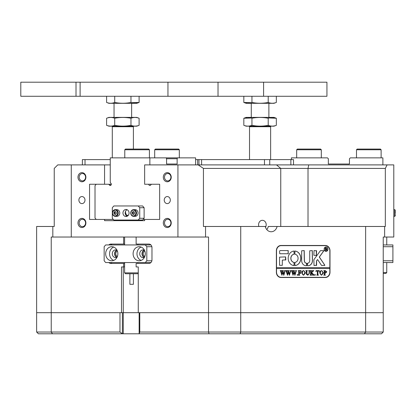 <?xml version="1.0" encoding="UTF-8"?>
<svg xmlns="http://www.w3.org/2000/svg" width="416" height="416" viewBox="0 0 416 416"><rect width="100%" height="100%" fill="white"/><g stroke="black" fill="none" stroke-linecap="round" stroke-linejoin="round"><path stroke-width="0.62" d="M132.876 126.188L133.401 126.714L112.289 126.714L112.289 157.856M270.634 126.714L270.634 159.614L270.634 126.714L270.109 126.188L270.634 126.714L249.522 126.714L249.522 159.614M295.266 82.202L326.934 82.202L326.934 96.278L76.008 96.278L76.008 82.202L295.266 82.202M76.008 96.278L20.8 96.278L20.8 82.202L76.008 82.202M269.121 117.946L276.333 118.248C273.624 117.203 270.915 117.203 268.206 118.248C262.787 117.203 257.369 117.203 251.95 118.248C249.236 117.203 246.527 117.203 243.828 118.248L251.28 118.019L249.959 117.671M249.959 125.908L251.95 125.33C249.241 126.376 246.532 126.376 243.828 125.33L243.828 118.248L246.178 117.39L273.978 117.39L276.333 118.248L276.333 125.33C273.624 126.376 270.915 126.376 268.206 125.33L269.121 125.632L268.206 125.33L268.206 118.248M249.959 103.033L251.28 102.69L243.828 102.461L246.178 103.314L273.978 103.314L276.333 102.461L276.333 96.278M243.828 96.278L243.828 102.461C246.527 103.506 249.236 103.506 251.95 102.461C257.369 103.506 262.787 103.506 268.206 102.461C270.915 103.506 273.624 103.506 276.333 102.461L273.978 103.314M268.206 102.461L268.206 96.278M251.95 102.461L251.95 96.278M251.95 118.248L251.95 125.33C249.236 126.376 246.527 126.376 243.828 125.33L246.178 126.188L273.978 126.188L276.333 125.33L273.978 126.188M251.95 125.33C257.369 126.376 262.787 126.376 268.206 125.33M136.744 117.39L139.1 118.248C136.391 117.203 133.682 117.203 130.972 118.248C125.57 117.203 120.151 117.203 114.717 118.248C112.008 117.203 109.299 117.203 106.595 118.248L108.945 117.39L136.744 117.39M130.972 118.248L130.972 125.33C133.682 126.376 136.391 126.376 139.1 125.33C136.391 126.376 133.682 126.376 130.972 125.33C125.57 126.376 120.151 126.376 114.717 125.33C112.008 126.376 109.299 126.376 106.595 125.33L108.945 126.188L136.744 126.188L139.1 125.33L139.1 118.248M114.717 125.33L114.717 118.248M106.595 125.33L106.595 118.248M131.643 102.69L139.1 102.461C136.391 103.506 133.682 103.506 130.972 102.461C125.57 103.506 120.151 103.506 114.717 102.461C112.008 103.506 109.299 103.506 106.595 102.461L108.945 103.314L136.744 103.314L139.1 102.461L139.1 96.278M130.972 102.461L130.972 96.278M114.717 102.461L114.717 96.278M106.595 102.461L106.595 96.278M265.502 227.25A4.399 3.812 90 0 0 266.198 224.713A4.399 3.812 90 0 0 262.387 220.314A4.399 3.812 90 0 0 258.58 224.713A4.399 3.812 90 0 0 258.898 226.476M117.073 257.213A3.609 3.125 90 0 1 114.806 253.744A3.609 3.125 90 0 1 117.073 250.276M117.395 251.03A2.902 2.512 -90 0 0 115.768 253.744A2.902 2.512 -90 0 0 117.395 256.459M144.503 257.213A3.609 3.125 90 0 1 142.23 253.744A3.609 3.125 90 0 1 144.503 250.276M144.82 251.03A2.902 2.512 -90 0 0 143.192 253.744A2.902 2.512 -90 0 0 144.82 256.459M77.979 177.211A4.576 3.962 90 0 1 81.942 172.635A4.576 3.962 90 0 1 85.904 177.211A4.576 3.962 90 0 1 81.942 181.787A4.576 3.962 90 0 1 77.979 177.211M85.582 177.211A3.697 3.198 -90 0 0 82.384 173.514A3.697 3.198 -90 0 0 79.18 177.211A3.697 3.198 -90 0 0 82.384 180.903A3.697 3.198 -90 0 0 85.582 177.211M77.979 222.955A4.576 3.962 90 0 1 81.942 218.379A4.576 3.962 90 0 1 85.904 222.955A4.576 3.962 90 0 1 81.942 227.531A4.576 3.962 90 0 1 77.979 222.955M85.582 222.955A3.697 3.198 -90 0 0 82.384 219.258A3.697 3.198 -90 0 0 79.18 222.955A3.697 3.198 -90 0 0 82.384 226.647A3.697 3.198 -90 0 0 85.582 222.955M163.306 222.955A4.576 3.962 90 0 1 167.268 218.379A4.576 3.962 90 0 1 171.231 222.955A4.576 3.962 90 0 1 167.268 227.531A4.576 3.962 90 0 1 163.306 222.955M170.908 222.955A3.697 3.198 -90 0 0 167.705 219.258A3.697 3.198 -90 0 0 164.507 222.955A3.697 3.198 -90 0 0 167.705 226.647A3.697 3.198 -90 0 0 170.908 222.955M163.306 177.211A4.576 3.962 90 0 1 167.268 172.635A4.576 3.962 90 0 1 171.231 177.211A4.576 3.962 90 0 1 167.268 181.787A4.576 3.962 90 0 1 163.306 177.211M170.908 177.211A3.697 3.198 -90 0 0 167.705 173.514A3.697 3.198 -90 0 0 164.507 177.211A3.697 3.198 -90 0 0 167.705 180.903A3.697 3.198 -90 0 0 170.908 177.211M84.989 200.08A3.52 3.047 -90 0 0 81.942 196.565A3.52 3.047 -90 0 0 78.894 200.08A3.52 3.047 -90 0 0 81.942 203.601A3.52 3.047 -90 0 0 84.989 200.08M170.316 200.08A3.52 3.047 -90 0 0 167.268 196.565A3.52 3.047 -90 0 0 164.221 200.08A3.52 3.047 -90 0 0 167.268 203.601A3.52 3.047 -90 0 0 170.316 200.08M123.261 266.942L123.261 312.686L122.382 312.686L122.382 333.798L52.489 333.798L51.225 332.036L51.225 312.686L208.541 312.686L208.541 332.036L240.729 332.036L240.729 312.686L208.541 312.686L208.541 237.032L205.551 237.032L205.551 226.476L265.283 226.476A7.036 6.094 90 0 0 271.185 231.754A7.036 6.094 90 0 0 277.087 226.476L365.638 226.476L365.638 332.036L383.235 332.036L383.235 237.032L384.634 237.032L384.634 226.476L365.638 226.476M203.44 168.412L198.177 164.897L276.5 164.897L280.758 168.412L203.44 168.412L203.44 226.476L205.551 226.476M266.786 229.585A7.036 6.094 90 0 0 268.289 226.476L277.087 226.476M384.634 226.476L385.33 226.476L385.33 168.412L308.017 168.412L308.017 226.476M71.276 237.032L177.934 237.032L177.934 164.897L144.643 164.897L144.643 184.246L159.65 184.246L159.65 219.435L144.643 219.435L144.643 220.667L104.567 220.667L104.567 219.435L89.56 219.435L89.56 184.246L104.567 184.246L104.567 164.897L71.276 164.897L71.276 237.032L51.225 237.032L51.225 312.686L36.634 312.686L36.634 332.036L119.98 332.036L119.98 312.686L36.634 312.686L36.634 226.476L54.231 226.476L54.231 168.412L57.746 164.897L71.276 164.897M137.888 244.067L137.888 244.946M137.888 262.543L137.888 263.422M137.888 266.942L136.131 266.942L136.131 263.422L148.928 263.422A3.52 3.047 -90 0 0 151.975 259.901L151.975 247.588A3.52 3.047 -90 0 0 148.928 244.067L136.131 244.067L136.131 237.032M138.263 266.942L138.263 312.686L123.261 312.686L123.261 333.798L139.142 333.798L139.142 312.686M123.635 237.032L123.635 244.067L124.602 244.067M121.503 312.686L121.503 266.942L123.635 266.942L123.635 263.422L110.838 263.422A3.52 3.047 -90 0 1 108.82 262.543M123.635 244.067L110.838 244.067A3.52 3.047 -90 0 0 108.82 244.946M124.602 263.422L123.635 263.422M124.602 266.942L123.635 266.942M52.822 237.032L52.822 226.476M240.152 333.798L240.729 332.036L365.638 332.036L364.458 333.798L209.035 333.798L208.541 332.036L139.786 332.036L139.786 312.686L383.235 312.686L240.729 312.686L240.729 226.476M110.25 164.897L104.567 164.897M198.177 164.897L177.934 164.897M276.5 164.897L387.078 164.897L385.33 168.412M384.634 237.032L393.791 237.032L393.791 164.897L387.078 164.897M280.758 226.476L280.758 168.412L308.017 168.412L308.75 164.897M325.432 245.476L280.935 245.476A5.278 4.571 90 0 0 276.364 250.754L276.364 272.22A5.278 4.571 90 0 0 280.935 277.498L325.432 277.498A5.278 4.571 90 0 0 330.002 272.22L330.002 250.754A5.278 4.571 90 0 0 325.432 245.476M104.567 220.667L124.431 220.667M138.856 220.667L144.643 220.667M104.567 184.246L111.316 184.246M177.934 237.032L205.551 237.032M112.596 244.067A3.52 3.047 -90 0 0 110.578 244.946M110.578 262.543A3.52 3.047 -90 0 0 112.596 263.422M326.472 245.835A5.278 4.571 90 0 0 324.813 245.476M324.813 277.498A5.278 4.571 90 0 0 326.472 277.139M82.378 164.897L82.378 159.614L85.02 159.614L85.02 164.897M264.477 164.897L264.477 159.614L293.509 159.614L293.509 164.897M197.636 164.897L197.636 159.614L201.594 159.614L201.594 164.897M264.477 159.614L201.594 159.614M110.25 159.614L85.02 159.614M197.636 159.614L195.608 159.614M198.952 164.897L198.952 159.614M117.863 253.744A7.036 6.094 -90 0 0 111.769 246.709A7.036 6.094 -90 0 0 105.674 253.744A7.036 6.094 -90 0 0 111.769 260.78A7.036 6.094 -90 0 0 117.863 253.744M113.708 247.073A7.036 6.094 -90 0 0 109.548 253.744A7.036 6.094 -90 0 0 113.708 260.416M117.052 250.234A3.869 3.354 -90 0 0 115.643 249.876A3.869 3.354 -90 0 0 112.289 253.744A3.869 3.354 -90 0 0 115.643 257.613A3.869 3.354 -90 0 0 117.052 257.254M116.787 250.104A3.869 3.354 -90 0 0 114.577 253.744A3.869 3.354 -90 0 0 116.787 257.384M145.293 253.744A7.036 6.094 -90 0 0 139.199 246.709A7.036 6.094 -90 0 0 133.104 253.744A7.036 6.094 -90 0 0 139.199 260.78A7.036 6.094 -90 0 0 145.293 253.744M141.133 247.073A7.036 6.094 -90 0 0 136.973 253.744A7.036 6.094 -90 0 0 141.133 260.416M144.482 250.234A3.869 3.354 -90 0 0 143.068 249.876A3.869 3.354 -90 0 0 139.714 253.744A3.869 3.354 -90 0 0 143.068 257.613A3.869 3.354 -90 0 0 144.482 257.254M144.212 250.104A3.869 3.354 -90 0 0 142.002 253.744A3.869 3.354 -90 0 0 144.212 257.384M104.151 246.709L104.151 260.78L105.674 262.543L145.293 262.543L146.817 260.78L146.817 246.709L145.293 244.946L105.674 244.946L104.151 246.709M150.946 262.543L145.293 262.543M151.882 246.709L146.817 246.709M146.817 260.78L151.882 260.78M145.293 244.946L150.946 244.946M138.263 273.281L137.8 273.744L125.486 273.744L124.602 272.865L138.263 272.865M133.401 273.744L133.401 284.305L129.88 284.305L129.88 273.744M123.261 333.798L122.382 333.798L119.98 332.036M364.458 333.798L381.477 333.798L383.235 332.036M52.489 333.798L38.392 333.798L36.634 332.036M209.035 333.798L139.142 333.798L139.786 332.036M325.993 247.146A2.023 1.752 90 0 0 325.952 247.146A2.023 1.752 90 0 0 324.199 249.168A2.023 1.752 90 0 0 325.952 251.191A2.023 1.752 90 0 0 325.993 251.191M327.792 249.168A2.023 1.752 90 0 0 326.04 247.146A2.023 1.752 90 0 0 324.288 249.168A2.023 1.752 90 0 0 326.04 251.191A2.023 1.752 90 0 0 327.792 249.168M324.132 249.168A2.2 1.903 90 0 0 326.04 251.368A2.2 1.903 90 0 0 327.943 249.168A2.2 1.903 90 0 0 326.04 246.969A2.2 1.903 90 0 0 324.132 249.168M325.993 251.368A2.2 1.903 90 0 0 327.855 249.168A2.2 1.903 90 0 0 325.993 246.969M324.87 265.268L319.374 257.052L323.814 250.843L320.85 250.578A0.879 0.764 90 0 0 320.268 250.89L314.028 259.48A0.879 0.764 90 0 0 313.851 260.047L314.033 265.533L316.592 265.32L316.592 261.071A0.53 0.458 -90 0 1 316.701 260.733L317.569 259.532L321.402 265.195A0.879 0.764 90 0 0 322.005 265.533L324.87 265.268M324.558 265.533L324.735 265.106L319.285 257.052L323.674 251.009L323.497 250.578M300.82 258.32A7.301 6.323 90 0 0 294.928 251.035L294.892 254.207A4.134 3.583 -90 0 1 298.08 258.32A4.134 3.583 -90 0 1 294.892 262.428L294.928 265.606A7.301 6.323 90 0 0 300.82 258.32M294.876 265.6A7.301 6.323 90 0 0 300.732 258.32A7.301 6.323 90 0 0 294.876 251.035M309.052 270.899L308.578 270.618L309.956 270.618L309.462 270.967L309.405 273.281L307.876 275.257L306.415 274.31L306.322 271.445L305.776 270.618L307.424 270.618L306.946 270.925L306.873 273.458L307.902 275.064L309.13 273.317L309.052 270.899M312.936 271.253L311.698 272.641L314.246 275.194L312.442 275.194L312.759 274.851L312.551 274.466L311.163 272.906L311.204 274.836L311.714 275.194L310.066 275.194L310.617 274.368L310.58 270.972L310.066 270.618L311.714 270.618L311.163 271.445L311.163 272.823L312.634 271.175L312.354 270.618L313.794 270.618L312.322 271.944M315.073 275.257L314.74 274.872L315.073 274.492L315.401 274.872L315.073 275.257M315.952 271.591L316.009 270.618L319.254 270.618L319.306 271.591L318.453 270.811L317.876 270.811L317.876 274.368L318.427 275.194L316.779 275.194L317.33 274.368L317.33 270.811L316.451 270.858L316.061 271.591L316.451 270.858M319.639 272.886L320.278 271.138L321.604 270.556L323.492 272.88L321.558 275.257L319.639 272.886M276.52 267.644L276.52 250.931A5.278 4.571 90 0 1 281.091 245.653L325.276 245.653A5.278 4.571 90 0 1 329.846 250.931L329.846 267.644L276.432 267.644L276.432 268.523L329.846 268.523L329.846 272.043A5.278 4.571 90 0 1 325.276 277.321L280.472 277.321A5.278 4.571 90 0 1 279.282 277.139M276.52 268.523L276.52 272.043A5.278 4.571 90 0 0 281.091 277.321M326.789 271.856L325.546 273.094L324.865 273.016L324.943 274.914L325.416 275.194L323.768 275.194L324.314 274.368L324.241 270.899L323.768 270.618L325.224 270.618L326.789 271.856L325.458 273.094M301.647 272.886L302.286 271.138L303.612 270.556L305.5 272.88L303.566 275.257L301.647 272.886M300.986 271.632L300.16 270.811L299.281 270.811L299.281 272.776L299.993 272.776L300.602 272.142L300.602 273.603L299.993 272.969L299.281 272.969L299.317 274.836L299.832 275.194L298.178 275.194L298.73 274.368L298.693 270.977L298.178 270.618L301.044 270.618L301.096 271.632L300.955 270.618L298.178 270.618M297.409 275.257L297.081 274.872L297.409 274.492L297.742 274.872L297.409 275.257M295.485 270.743L296.65 270.743L296.218 271.045L294.944 275.257L293.961 272.537L293.025 275.257L291.684 270.998L291.257 270.618L292.713 270.618L292.328 271.034L293.254 274.175L293.8 272.012L293.03 270.618L294.559 270.618L294.143 271.05L295.027 274.139L295.916 271.029L295.485 270.743M289.926 270.743L291.091 270.743L290.659 271.045L289.385 275.257L288.402 272.537L287.466 275.257L286.13 270.998L285.698 270.618L287.16 270.618L286.775 271.034L287.7 274.175L288.241 272.012L287.472 270.618L289.006 270.618L288.584 271.05L289.474 274.139L290.363 271.029L289.926 270.743M284.367 270.743L285.537 270.743L285.1 271.045L283.826 275.257L282.844 272.537L281.908 275.257L280.571 270.998L280.14 270.618L281.601 270.618L281.216 271.034L282.142 274.175L282.688 272.012L281.913 270.618L283.447 270.618L283.031 271.05L283.915 274.139L284.804 271.029L284.367 270.743M288.215 253.744L288.215 250.578L280.327 250.578A0.879 0.764 90 0 0 279.568 251.456L279.755 253.744L288.215 253.744M282.308 260.078L285.813 259.865L285.626 256.911L279.568 257.124L279.568 265.32L282.308 265.32L282.308 260.078L282.308 265.32M306.66 263.245A2.642 2.288 -90 0 1 304.403 260.608L304.216 250.578L301.657 250.791L301.657 260.608A5.101 4.42 90 0 0 306.077 265.71A5.101 4.42 90 0 0 306.68 265.663L306.842 263.458L306.571 263.245A2.642 2.288 -90 0 1 304.314 260.608L304.127 250.578M294.102 254.207L294.07 251.035A7.301 6.323 90 0 0 288.174 258.32A7.301 6.323 90 0 0 294.07 265.606L294.102 262.428A4.134 3.583 -90 0 1 290.919 258.32A4.134 3.583 -90 0 1 294.102 254.207L293.998 251.035M314.033 250.578L313.851 255.294L316.41 255.502L316.592 250.791L314.033 250.578M309.733 260.608A2.642 2.288 -90 0 1 307.476 263.245L307.455 265.663A5.101 4.42 90 0 0 308.058 265.71A5.101 4.42 90 0 0 312.478 260.608L312.296 250.578L309.733 250.791L309.733 260.608M326.747 249.746L327.246 250.214L326.706 250.214L325.801 249.132L326.071 250.214L325.25 250.214L325.525 249.798L325.25 247.926L326.815 248.492L326.321 249.054L327.246 250.151M329.758 268.523L329.758 267.644M281.091 245.653L280.472 245.653A5.278 4.571 90 0 0 279.282 245.835M308.017 265.71A5.101 4.42 90 0 0 312.39 260.608L312.208 250.578M316.321 255.502L316.321 250.578M293.998 265.606L294.018 262.428A4.134 3.583 -90 0 1 290.831 258.32A4.134 3.583 -90 0 1 294.018 254.207M306.036 265.71A5.101 4.42 90 0 0 306.592 265.663L306.571 263.245M285.537 260.078L285.537 256.911M316.321 265.533L316.503 261.071A0.53 0.458 -90 0 1 316.612 260.733L317.569 259.532M288.132 253.744L288.132 250.578M327.158 250.151L326.706 250.214M325.837 250.073L325.801 249.132M325.749 250.073L325.25 250.214M325.25 247.926L326.815 248.492M326.726 248.492L326.321 249.054M326.232 249.054L326.659 249.746M325.712 248.082L325.712 249.038L326.487 248.518L325.712 248.082L325.868 249.038M324.943 274.914L324.865 273.016M324.854 274.914L325.27 275.064M325.328 275.064L323.768 275.194M323.768 270.618L325.135 270.618L326.706 271.856M325.26 270.811L324.776 270.873L324.776 272.834L325.359 272.906L326.134 271.903L325.26 270.811L324.865 270.873L324.865 272.834L325.359 272.906M321.558 270.556L323.492 272.88M323.404 272.88L321.506 275.257M321.547 270.743L320.611 271.201L320.211 272.87L320.627 274.602L321.547 275.064L322.832 272.964L322.431 271.206L321.547 270.743L320.7 271.201L320.299 272.87L320.71 274.602L321.547 275.064M316.009 270.618L319.166 270.618L319.197 271.591M317.954 274.919L317.876 270.811M317.866 274.919L318.292 275.064M318.339 275.064L316.779 275.194M316.363 270.858L316.846 270.811M314.985 274.492L315.401 274.872M315.312 274.872L314.985 275.257M312.234 271.944L311.698 272.641M311.61 272.641L313.206 274.342M313.118 274.342L314.246 275.064M314.158 275.064L312.442 275.194M311.204 274.836L311.163 272.906M311.236 274.981L311.584 275.064M311.626 275.064L310.066 275.194M310.066 270.618L311.626 270.743M311.324 270.826L311.584 270.743M311.236 270.826L311.163 271.445M311.08 271.445L311.163 272.823M312.354 270.618L313.794 270.743M313.706 270.743L312.848 271.253M308.578 270.618L309.868 270.743M309.462 270.967L309.811 270.743M309.374 270.967L309.317 273.281L307.835 275.257M305.776 270.618L307.336 270.743M306.946 270.925L307.278 270.743M306.857 270.925L306.873 273.458M306.784 273.458L307.902 275.064M303.566 270.556L305.5 272.88M305.412 272.88L303.514 275.257M303.555 270.743L302.619 271.201L302.219 272.87L302.63 274.602L303.555 275.064L304.84 272.964L304.439 271.206L303.555 270.743L302.708 271.201L302.307 272.87L302.718 274.602L303.555 275.064M299.281 272.776L299.281 270.811M300.492 272.142L300.492 273.603M299.317 274.836L299.281 272.969M299.348 274.981L299.692 275.064M299.744 275.064L298.178 275.194M297.32 274.492L297.742 274.872M297.653 274.872L297.32 275.257M295.485 270.618L296.65 270.743M296.561 270.743L296.218 271.045M296.13 271.045L296.036 271.601M295.948 271.601L294.788 275.257M293.025 275.257L293.961 272.537M291.257 270.618L292.63 270.743M292.328 271.034L292.646 270.743M292.24 271.034L292.458 271.606M292.37 271.606L293.254 274.175M293.03 270.618L294.476 270.743M294.143 271.05L294.455 270.743M294.055 271.05L295.027 274.139M289.926 270.618L291.091 270.743M291.002 270.743L290.659 271.045M290.571 271.045L290.477 271.601M290.389 271.601L289.234 275.257M287.466 275.257L288.402 272.537M285.698 270.618L287.071 270.743M286.775 271.034L287.087 270.743M286.686 271.034L286.9 271.606M286.811 271.606L287.7 274.175M287.472 270.618L288.917 270.618L288.584 271.05M288.496 271.05L289.474 274.139M284.367 270.618L285.537 270.743M285.449 270.743L285.1 271.045M285.017 271.045L284.918 271.601M284.83 271.601L283.676 275.257M281.908 275.257L282.844 272.537M280.14 270.618L281.512 270.743M281.216 271.034L281.533 270.743M281.128 271.034L281.341 271.606M281.258 271.606L282.142 274.175M281.913 270.618L283.358 270.618L283.031 271.05M282.942 271.05L283.915 274.139M383.235 260.78L392.912 260.78L392.912 262.543L383.235 262.543M383.235 244.946L392.912 244.946L392.912 260.78M392.912 246.709L383.235 246.709M383.235 272.568L386.755 272.568L385.876 273.447L383.235 273.447M395.2 215.67L395.2 214.51L395.2 215.67M395.2 210.33L395.2 213.569M133.999 214.276A1.321 1.144 90 0 1 133.926 211.744M132.486 209.924A3.344 2.896 90 0 1 133.619 209.659L135.158 209.659A3.344 2.896 90 0 1 137.998 212.332A3.344 2.896 90 0 1 136.292 216.076A3.344 2.896 90 0 1 135.158 216.341L133.619 216.341A3.344 2.896 90 0 1 130.79 213.72A3.344 2.896 90 0 1 132.402 209.966M133.988 214.287L133.484 214.219L132.969 212.815L133.687 211.713M132.09 212.815L132.881 211.598L134.191 211.78L134.711 213.184L133.916 214.401L132.605 214.219L132.09 212.815L132.969 212.815M133.484 214.219L132.605 214.219M115.554 211.78A1.321 1.144 90 0 0 115.289 211.962L114.769 212.43L114.956 213.938L115.601 214.24A1.321 1.144 90 0 1 115.289 211.962L115.513 211.76M112.653 211.749A3.344 2.896 90 0 1 115.336 209.659L116.875 209.659A3.344 2.896 90 0 1 119.558 214.25A3.344 2.896 90 0 1 116.875 216.341L115.336 216.341A3.344 2.896 90 0 1 112.627 211.822M114.078 213.938L113.89 212.43L114.93 211.489L116.152 212.061L116.34 213.569L115.3 214.51L114.078 213.938L114.956 213.938M114.769 212.43L113.89 212.43M127.114 216.284A3.52 3.047 90 0 1 125.169 213.002A3.52 3.047 90 0 1 127.114 209.716M122.97 213.002A3.52 3.047 -90 0 0 126.017 216.518A3.52 3.047 -90 0 0 129.064 213.002A3.52 3.047 -90 0 0 126.017 209.482A3.52 3.047 -90 0 0 122.97 213.002M112.304 218.28L112.304 207.724L113.828 205.962L142.605 205.962L144.128 207.724L144.128 218.28L142.605 220.038L113.828 220.038L112.304 218.28M144.128 207.724L139.729 207.724L139.729 218.28L144.128 218.28M138.206 220.038L139.729 218.28M139.729 207.724L138.206 205.962M357.198 149.058L380.422 149.058L381.124 149.765L356.491 149.765L357.198 149.058M125.486 149.058L148.71 149.058L149.412 149.765L124.779 149.765L125.486 149.058M297.378 149.058L320.601 149.058L321.303 149.765L296.676 149.765L297.378 149.058M155.392 149.058L178.62 149.058L179.322 149.765L154.69 149.765L154.69 157.856L154.69 149.765L155.392 149.058L154.69 149.765M382.886 164.897L382.886 157.856L350.334 157.856L349.456 158.735L349.456 164.013L328.344 164.013L328.344 158.735L327.465 157.856L291.398 157.856L291.398 159.614M128.331 215.29L126.859 215.29A5.278 4.571 90 0 1 125.486 211.52A5.278 4.571 90 0 1 125.486 211.432M149.864 164.897L149.864 157.856L110.25 157.856L110.25 182.504L111.004 183.378A1.232 1.066 90 0 1 109.496 185.12L108.742 184.246M159.65 184.246L151.377 184.246L150.623 185.12A1.232 1.066 90 0 1 148.798 184.246M96.231 184.246L95.014 185.656L95.014 218.031L96.231 219.435M149.864 157.856L195.608 157.856L195.608 164.897M104.567 219.435L113.308 219.435M143.125 219.435L144.643 219.435M177.575 157.856L177.138 158.735L177.138 164.013L166.582 164.013L177.138 164.013M166.582 164.013L166.582 158.735L166.14 157.856M126.859 216.148L126.859 215.29M177.138 158.735L166.582 158.735M80.116 82.202L80.116 96.278M167.955 82.202L167.955 96.278M218.026 82.202L218.026 96.278M269.755 159.614L269.755 164.897M290.867 164.897L290.867 159.614M134.384 215.67A2.902 2.512 -90 0 0 135.715 211.864A2.902 2.512 -90 0 0 132.413 210.33A2.902 2.512 -90 0 0 131.087 214.136A2.902 2.512 -90 0 0 134.384 215.67M133.619 209.659A3.344 2.896 90 0 1 136.458 212.332A3.344 2.896 90 0 1 134.753 216.076A3.344 2.896 90 0 1 133.619 216.341C130.234 214.921 129.839 212.784 132.439 209.934L133.619 209.659M394.758 216.341L395.2 215.904L394.758 216.341L393.791 216.341L394.758 216.341L394.758 209.659L395.2 210.096L394.758 209.659L393.791 209.659L394.758 209.659M117.447 214.089A2.902 2.512 -90 0 0 116.059 210.309A2.902 2.512 -90 0 0 112.783 211.91A2.902 2.512 -90 0 0 114.171 215.691A2.902 2.512 -90 0 0 117.447 214.089M115.336 209.659A3.344 2.896 90 0 1 118.019 214.25A3.344 2.896 90 0 1 115.336 216.341C113.017 215.914 112.102 214.391 112.59 211.77L115.336 209.659M109.496 185.12L111.004 185.12M112.814 126.188L112.289 126.714M114.046 103.314L114.046 117.39M131.643 103.314L131.643 117.39M133.401 126.714L133.401 149.058M268.876 103.314L268.876 117.39L268.876 103.314M251.28 103.314L251.28 117.39M250.047 126.188L249.522 126.714M263.598 82.202L263.598 96.278M273.978 117.39L276.333 118.248M124.602 237.032L124.602 244.946M124.602 262.543L124.602 272.865M386.755 237.032L386.755 244.946M386.755 262.543L386.755 272.568M356.491 157.856L356.491 149.765M381.124 157.856L381.124 149.765M124.779 157.856L124.779 149.765M149.412 157.856L149.412 149.765M296.676 157.856L296.676 149.765M321.303 157.856L321.303 149.765M179.322 157.856L179.322 149.765"/></g></svg>
